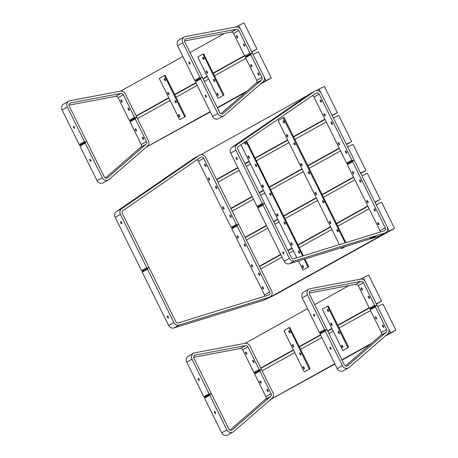 <?xml version="1.0" encoding="UTF-8"?>
<svg xmlns="http://www.w3.org/2000/svg" width="458" height="458" viewBox="0 0 458 458"><rect width="100%" height="100%" fill="white"/><g stroke="black" fill="none" stroke-linecap="round" stroke-linejoin="round"><path stroke-width="0.69" d="M283.176 120.723A1.231 0.481 -115.8 0 0 283.302 122.063A1.231 0.481 -115.8 0 0 284.263 122.927A1.231 0.481 -115.8 0 0 284.389 122.744A1.231 0.481 -115.8 0 0 284.149 121.616A1.231 0.481 -115.8 0 0 283.416 120.735A1.231 0.481 -115.8 0 0 283.176 120.723M283.886 121.175L284.338 122.103M286.679 134.583A1.231 0.481 -115.8 0 0 286.805 135.917A1.231 0.481 -115.8 0 0 287.767 136.787A1.231 0.481 -115.8 0 0 287.893 136.599A1.231 0.481 -115.8 0 0 287.653 135.476A1.231 0.481 -115.8 0 0 286.92 134.595A1.231 0.481 -115.8 0 0 286.679 134.583M287.389 135.03L287.842 135.963M293.939 142.844A1.231 0.481 -115.8 0 0 294.065 144.178A1.231 0.481 -115.8 0 0 295.026 145.049A1.231 0.481 -115.8 0 0 295.152 144.86A1.231 0.481 -115.8 0 0 294.918 143.738A1.231 0.481 -115.8 0 0 294.179 142.856A1.231 0.481 -115.8 0 0 293.939 142.844M294.649 143.291L295.101 144.218M300.849 163.592A1.231 0.481 -115.8 0 0 300.975 164.926A1.231 0.481 -115.8 0 0 301.936 165.796A1.231 0.481 -115.8 0 0 302.062 165.607A1.231 0.481 -115.8 0 0 301.822 164.485A1.231 0.481 -115.8 0 0 301.089 163.603A1.231 0.481 -115.8 0 0 300.849 163.592M301.559 164.038L302.011 164.972M308.371 171.704A1.231 0.481 -115.8 0 0 308.497 173.044A1.231 0.481 -115.8 0 0 309.459 173.908A1.231 0.481 -115.8 0 0 309.585 173.719A1.231 0.481 -115.8 0 0 309.345 172.597A1.231 0.481 -115.8 0 0 308.612 171.716A1.231 0.481 -115.8 0 0 308.371 171.704M309.081 172.151L309.534 173.084M315.281 192.452A1.231 0.481 -115.8 0 0 315.402 193.791A1.231 0.481 -115.8 0 0 316.369 194.661A1.231 0.481 -115.8 0 0 316.489 194.473A1.231 0.481 -115.8 0 0 316.255 193.35A1.231 0.481 -115.8 0 0 315.522 192.463A1.231 0.481 -115.8 0 0 315.281 192.452M315.991 192.904L316.438 193.831M322.672 200.638A1.231 0.481 -115.8 0 0 322.798 201.978A1.231 0.481 -115.8 0 0 323.76 202.842A1.231 0.481 -115.8 0 0 323.886 202.659A1.231 0.481 -115.8 0 0 323.646 201.531A1.231 0.481 -115.8 0 0 322.913 200.65A1.231 0.481 -115.8 0 0 322.672 200.638M323.382 201.091L323.835 202.018M329.583 221.391A1.231 0.481 -115.8 0 0 329.703 222.725A1.231 0.481 -115.8 0 0 330.67 223.596A1.231 0.481 -115.8 0 0 330.79 223.407A1.231 0.481 -115.8 0 0 330.556 222.285A1.231 0.481 -115.8 0 0 329.823 221.403A1.231 0.481 -115.8 0 0 329.583 221.391M330.292 221.838L330.739 222.765M336.974 229.578A1.231 0.481 -115.8 0 0 337.094 230.912A1.231 0.481 -115.8 0 0 338.061 231.782A1.231 0.481 -115.8 0 0 338.187 231.593A1.231 0.481 -115.8 0 0 337.947 230.471A1.231 0.481 -115.8 0 0 337.214 229.584A1.231 0.481 -115.8 0 0 336.974 229.578M337.683 230.025L338.136 230.952M341.061 244.137L341.061 244.137A1.231 0.481 -115.8 0 0 340.815 244.125A1.231 0.481 -115.8 0 0 340.718 244.24M284.08 121.479L284.218 121.765M294.843 143.594L294.981 143.881M301.753 164.342L301.891 164.628M316.186 193.207L316.323 193.494M323.577 201.394L323.714 201.68M330.481 222.141L330.624 222.428M337.878 230.328L338.015 230.614M345.206 242.855L283.17 117.74L278.235 120.483L278.281 120.986L339.401 244.646M340.992 247.864L341.565 248.625L345.372 246.513M345.893 242.643L284.172 117.758L283.536 118.067M342.195 248.322L345.555 246.456M283.811 117.431L283.176 117.74L283.811 117.431L284.172 117.758M365.953 170.519L360.606 173.107L347.668 146.926L353.015 144.339L365.953 170.519L360.755 173.41M245.099 237.296L266.424 225.445M273.529 221.495L277.731 219.164M283.599 215.901L316.232 197.764M322.1 194.507L353.496 177.057M245.248 237.599L266.573 225.748M273.678 221.798L277.88 219.468M283.748 216.205L316.381 198.068M322.249 194.81L353.645 177.361M232.16 211.121L253.486 199.27M260.591 195.32L264.793 192.984M270.661 189.721L303.293 171.59M309.161 168.326L340.557 150.877M233.374 227.122L238.595 224.139L232.069 227.672L231.09 227.294L198.44 161.222A2.307 2.124 60.9 0 0 196.717 159.911M351.658 141.585L346.305 144.173L333.367 117.992L338.714 115.405L351.658 141.585L346.454 144.476M230.798 208.361L252.123 196.511M259.228 192.56L263.43 190.23M269.298 186.967L301.931 168.83M307.799 165.567L339.195 148.123M230.946 208.665L252.272 196.814M259.377 192.864L263.579 190.534M269.447 187.27L302.08 169.134M307.948 165.87L339.344 148.426M217.859 182.187L239.185 170.33M246.29 166.38L250.492 164.05M256.36 160.787L288.992 142.65M294.86 139.392L326.256 121.942M337.357 112.651L332.004 115.239L319.066 89.058L324.419 86.47L337.357 112.651L332.153 115.542M216.497 179.427L237.822 167.576M244.927 163.626L249.129 161.296M254.997 158.033L287.63 139.896M293.498 136.633L324.894 119.189M216.645 179.731L237.971 167.88M245.082 163.93L249.278 161.594M255.146 158.336L287.779 140.2M293.652 136.936L325.043 119.492M200.856 154.747L307.473 95.499M316.364 90.558L319.066 89.058M380.255 199.453L374.907 202.041L361.963 175.866L367.316 173.279L380.255 199.453L375.056 202.344M259.394 266.235L280.72 254.385M287.83 250.434L292.032 248.099M297.9 244.835L330.533 226.704M336.401 223.441L367.797 205.991M259.549 266.539L280.874 254.688M287.979 250.738L292.181 248.402M298.049 245.139L330.682 227.008M336.55 223.744L367.946 206.295M246.456 240.055L267.781 228.204M274.892 224.254L279.094 221.918M284.962 218.655L317.594 200.524M323.462 197.261L354.858 179.817M394.556 228.393L389.203 230.981L376.264 204.8L381.617 202.213L394.556 228.393L273.798 295.496L268.445 298.084L389.203 230.981M260.757 268.989L282.082 257.138M289.193 253.188L293.389 250.852M299.263 247.595L331.895 229.458M337.764 226.195L369.159 208.751M167.325 316.066A1.151 0.452 64.2 0 1 167.33 316.06A1.151 0.452 64.2 0 1 168.229 316.89A1.151 0.452 64.2 0 1 168.344 318.133A1.151 0.452 64.2 0 1 168.332 318.138A1.151 0.452 64.2 0 1 167.433 317.308A1.151 0.452 64.2 0 1 167.325 316.066M238.223 237.994A1.231 0.481 -115.8 0 0 238.343 237.805A1.231 0.481 -115.8 0 0 238.108 236.683A1.231 0.481 -115.8 0 0 237.376 235.801A1.231 0.481 -115.8 0 0 237.13 235.79A1.231 0.481 -115.8 0 0 237.255 237.124A1.231 0.481 -115.8 0 0 238.223 237.994M245.351 246.33A1.231 0.481 -115.8 0 0 245.471 246.141A1.231 0.481 -115.8 0 0 245.236 245.019A1.231 0.481 -115.8 0 0 244.503 244.131A1.231 0.481 -115.8 0 0 244.263 244.125A1.231 0.481 -115.8 0 0 244.383 245.459A1.231 0.481 -115.8 0 0 245.351 246.33M252.518 266.928A1.231 0.481 -115.8 0 0 252.644 266.745A1.231 0.481 -115.8 0 0 252.41 265.617A1.231 0.481 -115.8 0 0 251.677 264.735A1.231 0.481 -115.8 0 0 251.431 264.724A1.231 0.481 -115.8 0 0 251.556 266.064A1.231 0.481 -115.8 0 0 252.518 266.928M259.652 275.264A1.231 0.481 -115.8 0 0 259.772 275.075A1.231 0.481 -115.8 0 0 259.537 273.953A1.231 0.481 -115.8 0 0 258.804 273.071A1.231 0.481 -115.8 0 0 258.558 273.06A1.231 0.481 -115.8 0 0 258.684 274.394A1.231 0.481 -115.8 0 0 259.652 275.264M263.419 288.975A1.231 0.481 -115.8 0 0 263.539 288.786A1.231 0.481 -115.8 0 0 263.304 287.664A1.231 0.481 -115.8 0 0 262.571 286.782A1.231 0.481 -115.8 0 0 262.325 286.771A1.231 0.481 -115.8 0 0 262.451 288.105A1.231 0.481 -115.8 0 0 263.419 288.975M237.387 224.895L237.089 225.891L231.84 228.811L232.137 227.809L238.658 224.277L271.657 291.036A4.614 4.248 -119.1 0 1 270.071 296.916L264.821 299.83A4.614 4.248 -119.1 0 1 264.627 299.933A4.614 4.248 -119.1 0 1 264.071 300.15L173.925 327.951A4.614 4.248 -119.1 0 1 168.613 325.449L142.255 272.121L142.553 271.125L147.802 268.205L147.505 269.201L142.255 272.121M270.071 296.916A4.614 4.248 -119.1 0 1 269.876 297.019A4.614 4.248 -119.1 0 1 269.321 297.236L179.175 325.031A4.614 4.248 -119.1 0 1 173.863 322.529L147.505 269.201M237.089 225.891L269.745 291.958A2.307 2.124 -119.1 0 1 268.577 295.061L178.431 322.856A2.307 2.124 -119.1 0 1 175.775 321.608L149.079 267.592L147.802 268.205M231.84 228.811L264.495 294.878A2.307 2.124 -119.1 0 1 264.73 296.246M237.845 236.236L238.292 237.17M244.973 244.572L245.419 245.499M252.146 265.176L252.593 266.104M259.274 273.506L259.72 274.434M263.041 287.218L263.487 288.151M121.691 223.744A1.151 0.452 64.2 0 1 121.685 223.744A1.151 0.452 64.2 0 1 120.78 222.914A1.151 0.452 64.2 0 1 120.672 221.678A1.151 0.452 64.2 0 1 120.683 221.672A1.151 0.452 64.2 0 1 121.582 222.502A1.151 0.452 64.2 0 1 121.691 223.744M229.962 215.186A1.231 0.481 -115.8 0 0 230.082 216.525A1.231 0.481 -115.8 0 0 231.05 217.39A1.231 0.481 -115.8 0 0 231.17 217.206A1.231 0.481 -115.8 0 0 230.935 216.079A1.231 0.481 -115.8 0 0 230.202 215.197A1.231 0.481 -115.8 0 0 229.962 215.186M230.672 215.638L231.124 216.565M222.828 206.856A1.231 0.481 -115.8 0 0 222.954 208.19A1.231 0.481 -115.8 0 0 223.922 209.06A1.231 0.481 -115.8 0 0 224.042 208.871A1.231 0.481 -115.8 0 0 223.807 207.749A1.231 0.481 -115.8 0 0 223.075 206.867A1.231 0.481 -115.8 0 0 222.828 206.856M223.544 207.302L223.991 208.235M215.661 186.251A1.231 0.481 -115.8 0 0 215.787 187.591A1.231 0.481 -115.8 0 0 216.749 188.456A1.231 0.481 -115.8 0 0 216.874 188.267A1.231 0.481 -115.8 0 0 216.634 187.145A1.231 0.481 -115.8 0 0 215.901 186.263A1.231 0.481 -115.8 0 0 215.661 186.251M216.371 186.704L216.823 187.631M208.527 177.922A1.231 0.481 -115.8 0 0 208.653 179.255A1.231 0.481 -115.8 0 0 209.621 180.126A1.231 0.481 -115.8 0 0 209.741 179.937A1.231 0.481 -115.8 0 0 209.506 178.815A1.231 0.481 -115.8 0 0 208.774 177.933A1.231 0.481 -115.8 0 0 208.527 177.922M209.243 178.368L209.69 179.296M204.766 164.204A1.231 0.481 -115.8 0 0 204.886 165.544A1.231 0.481 -115.8 0 0 205.854 166.414A1.231 0.481 -115.8 0 0 205.974 166.225A1.231 0.481 -115.8 0 0 205.739 165.103A1.231 0.481 -115.8 0 0 205.007 164.216A1.231 0.481 -115.8 0 0 204.766 164.204M205.476 164.657L205.923 165.584M238.595 224.139L205.602 157.38A4.614 4.248 60.9 0 0 199.734 155.096A4.614 4.248 60.9 0 0 199.533 155.199A4.614 4.248 60.9 0 0 199.219 155.394L121.668 208.676A4.614 4.248 60.9 0 0 120.402 214.361L146.76 267.69L147.734 268.067L142.484 270.987L141.505 270.604L146.76 267.69M199.533 155.199L194.284 158.119A4.614 4.248 60.9 0 0 193.969 158.313L116.418 211.596A4.614 4.248 60.9 0 0 115.153 217.281L141.505 270.604M231.09 227.294L236.339 224.374L203.69 158.308A2.307 2.124 60.9 0 0 200.501 157.312L122.95 210.594A2.307 2.124 60.9 0 0 122.315 213.439L149.01 267.455L147.734 268.067M149.01 267.455L142.484 270.987M236.339 224.374L237.318 224.758M233.34 227.059L232.069 227.672M237.198 159.55A1.151 0.452 64.2 0 1 237.192 159.556A1.151 0.452 64.2 0 1 236.288 158.726A1.151 0.452 64.2 0 1 236.179 157.483A1.151 0.452 64.2 0 1 236.191 157.483A1.151 0.452 64.2 0 1 237.089 158.313A1.151 0.452 64.2 0 1 237.198 159.55M345.469 150.997A1.231 0.481 -115.8 0 0 345.59 152.331A1.231 0.481 -115.8 0 0 346.557 153.201A1.231 0.481 -115.8 0 0 346.683 153.012A1.231 0.481 -115.8 0 0 346.443 151.89A1.231 0.481 -115.8 0 0 345.71 151.008A1.231 0.481 -115.8 0 0 345.469 150.997M346.179 151.443L346.632 152.377M338.336 142.667A1.231 0.481 -115.8 0 0 338.462 144.001A1.231 0.481 -115.8 0 0 339.43 144.871A1.231 0.481 -115.8 0 0 339.55 144.682A1.231 0.481 -115.8 0 0 339.315 143.56A1.231 0.481 -115.8 0 0 338.582 142.678A1.231 0.481 -115.8 0 0 338.336 142.667M339.052 143.114L339.498 144.041M331.168 122.063A1.231 0.481 -115.8 0 0 331.294 123.397A1.231 0.481 -115.8 0 0 332.256 124.267A1.231 0.481 -115.8 0 0 332.382 124.078A1.231 0.481 -115.8 0 0 332.142 122.956A1.231 0.481 -115.8 0 0 331.409 122.074A1.231 0.481 -115.8 0 0 331.168 122.063M331.878 122.509L332.331 123.442M324.035 113.733A1.231 0.481 -115.8 0 0 324.161 115.067A1.231 0.481 -115.8 0 0 325.128 115.937A1.231 0.481 -115.8 0 0 325.249 115.748A1.231 0.481 -115.8 0 0 325.014 114.626A1.231 0.481 -115.8 0 0 324.281 113.744A1.231 0.481 -115.8 0 0 324.035 113.733M324.751 114.179L325.197 115.107M320.274 100.016A1.231 0.481 -115.8 0 0 320.394 101.35A1.231 0.481 -115.8 0 0 321.361 102.22A1.231 0.481 -115.8 0 0 321.482 102.031A1.231 0.481 -115.8 0 0 321.247 100.909A1.231 0.481 -115.8 0 0 320.514 100.027A1.231 0.481 -115.8 0 0 320.274 100.016M320.984 100.462L321.43 101.395M347.576 163.483L346.597 163.105L351.847 160.186L352.826 160.563L347.576 163.483L354.103 159.951L321.11 93.192A4.614 4.248 60.9 0 0 315.241 90.907A4.614 4.248 60.9 0 0 315.047 91.01A4.614 4.248 60.9 0 0 314.732 91.205L237.175 144.488A4.614 4.248 60.9 0 0 235.91 150.172L262.268 203.495L263.241 203.879L257.991 206.798L257.018 206.415L262.268 203.495M315.047 91.01L309.791 93.924A4.614 4.248 60.9 0 0 309.476 94.125L231.925 147.402A4.614 4.248 60.9 0 0 230.66 153.087L257.018 206.415M346.597 163.105L313.948 97.033A2.307 2.124 60.9 0 0 312.224 95.722M351.847 160.186L319.197 94.119A2.307 2.124 60.9 0 0 316.009 93.123L238.458 146.405A2.307 2.124 60.9 0 0 237.822 149.245L264.518 203.26L263.241 203.879M264.518 203.26L257.991 206.798M354.103 159.951L352.826 160.563M282.832 251.877A1.151 0.452 64.2 0 1 282.838 251.871A1.151 0.452 64.2 0 1 283.742 252.701A1.151 0.452 64.2 0 1 283.851 253.944A1.151 0.452 64.2 0 1 283.84 253.95A1.151 0.452 64.2 0 1 282.941 253.114A1.151 0.452 64.2 0 1 282.832 251.877M353.731 173.805A1.231 0.481 -115.8 0 0 353.851 173.616A1.231 0.481 -115.8 0 0 353.616 172.494A1.231 0.481 -115.8 0 0 352.883 171.613A1.231 0.481 -115.8 0 0 352.637 171.601A1.231 0.481 -115.8 0 0 352.763 172.935A1.231 0.481 -115.8 0 0 353.731 173.805M360.858 182.135A1.231 0.481 -115.8 0 0 360.978 181.952A1.231 0.481 -115.8 0 0 360.744 180.824A1.231 0.481 -115.8 0 0 360.011 179.942A1.231 0.481 -115.8 0 0 359.77 179.931A1.231 0.481 -115.8 0 0 359.891 181.271A1.231 0.481 -115.8 0 0 360.858 182.135M368.032 202.739A1.231 0.481 -115.8 0 0 368.152 202.55A1.231 0.481 -115.8 0 0 367.917 201.428A1.231 0.481 -115.8 0 0 367.184 200.547A1.231 0.481 -115.8 0 0 366.938 200.535A1.231 0.481 -115.8 0 0 367.064 201.869A1.231 0.481 -115.8 0 0 368.032 202.739M375.159 211.075A1.231 0.481 -115.8 0 0 375.279 210.886A1.231 0.481 -115.8 0 0 375.045 209.758A1.231 0.481 -115.8 0 0 374.312 208.877A1.231 0.481 -115.8 0 0 374.072 208.865A1.231 0.481 -115.8 0 0 374.192 210.205A1.231 0.481 -115.8 0 0 375.159 211.075M378.926 224.786A1.231 0.481 -115.8 0 0 379.047 224.597A1.231 0.481 -115.8 0 0 378.812 223.475A1.231 0.481 -115.8 0 0 378.079 222.594A1.231 0.481 -115.8 0 0 377.833 222.582A1.231 0.481 -115.8 0 0 377.959 223.916A1.231 0.481 -115.8 0 0 378.926 224.786M352.895 160.701L352.597 161.703L347.347 164.617L347.645 163.621L354.171 160.088L387.165 226.847A4.614 4.248 -119.1 0 1 385.579 232.721L380.329 235.641A4.614 4.248 -119.1 0 1 380.134 235.744A4.614 4.248 -119.1 0 1 379.579 235.962L289.433 263.762A4.614 4.248 -119.1 0 1 284.12 261.255L257.762 207.932L258.06 206.936L263.31 204.016L263.012 205.012L257.762 207.932M385.579 232.721A4.614 4.248 -119.1 0 1 385.384 232.824A4.614 4.248 -119.1 0 1 384.829 233.042L294.683 260.842A4.614 4.248 -119.1 0 1 289.37 258.341L263.012 205.012M352.597 161.703L385.252 227.769A2.307 2.124 -119.1 0 1 384.085 230.866L293.939 258.667A2.307 2.124 -119.1 0 1 291.282 257.413L264.587 203.398L263.31 204.016M347.347 164.617L380.003 230.689A2.307 2.124 -119.1 0 1 380.237 232.051M353.353 172.048L353.799 172.975M360.48 180.383L360.927 181.311M367.654 200.982L368.1 201.915M374.781 209.317L375.228 210.245M378.548 223.029L378.995 223.956M375.445 236.557L370.425 238.108L371.965 238.011L375.468 236.586L374.592 236.551L370.184 238.252M373.058 237.359L373.722 237.095M373.425 237.084L374.272 236.809L373.425 237.084M371.936 237.805L371.627 237.925L371.936 237.799M374.581 236.614L374.283 236.763M374.444 236.66L374.123 236.809M374.197 236.832L373.591 237.015M373.94 236.975L373.213 237.192M372.972 237.439L372.629 237.605M372.48 237.713L372.045 237.925M244.606 142.175A1.231 0.481 -115.8 0 0 244.847 143.549A1.231 0.481 -115.8 0 0 245.763 144.327A1.231 0.481 -115.8 0 0 245.883 144.138A1.231 0.481 -115.8 0 0 245.648 143.016A1.231 0.481 -115.8 0 0 244.916 142.135A1.231 0.481 -115.8 0 0 244.715 142.106M245.385 142.57L245.831 143.497M248.173 155.983A1.231 0.481 -115.8 0 0 248.299 157.317A1.231 0.481 -115.8 0 0 249.266 158.187A1.231 0.481 -115.8 0 0 249.387 157.999A1.231 0.481 -115.8 0 0 249.152 156.876A1.231 0.481 -115.8 0 0 248.419 155.989A1.231 0.481 -115.8 0 0 248.173 155.983M248.889 156.43L249.335 157.357M255.438 164.239A1.231 0.481 -115.8 0 0 255.558 165.578A1.231 0.481 -115.8 0 0 256.526 166.443A1.231 0.481 -115.8 0 0 256.646 166.254A1.231 0.481 -115.8 0 0 256.411 165.132A1.231 0.481 -115.8 0 0 255.679 164.25A1.231 0.481 -115.8 0 0 255.438 164.239M256.148 164.685L256.6 165.619M262.342 184.986A1.231 0.481 -115.8 0 0 262.468 186.326A1.231 0.481 -115.8 0 0 263.436 187.196A1.231 0.481 -115.8 0 0 263.556 187.007A1.231 0.481 -115.8 0 0 263.321 185.885A1.231 0.481 -115.8 0 0 262.589 184.998A1.231 0.481 -115.8 0 0 262.342 184.986M263.058 185.438L263.505 186.366M269.871 193.104A1.231 0.481 -115.8 0 0 269.991 194.438A1.231 0.481 -115.8 0 0 270.959 195.308A1.231 0.481 -115.8 0 0 271.079 195.119A1.231 0.481 -115.8 0 0 270.844 193.997A1.231 0.481 -115.8 0 0 270.111 193.116A1.231 0.481 -115.8 0 0 269.871 193.104M270.581 193.551L271.027 194.478M276.775 213.852A1.231 0.481 -115.8 0 0 276.901 215.186A1.231 0.481 -115.8 0 0 277.869 216.056A1.231 0.481 -115.8 0 0 277.989 215.867A1.231 0.481 -115.8 0 0 277.754 214.745A1.231 0.481 -115.8 0 0 277.021 213.863A1.231 0.481 -115.8 0 0 276.775 213.852M277.491 214.298L277.937 215.226M284.166 222.038A1.231 0.481 -115.8 0 0 284.292 223.372A1.231 0.481 -115.8 0 0 285.26 224.243A1.231 0.481 -115.8 0 0 285.38 224.054A1.231 0.481 -115.8 0 0 285.145 222.931A1.231 0.481 -115.8 0 0 284.412 222.05A1.231 0.481 -115.8 0 0 284.166 222.038M284.882 222.485L285.328 223.412M291.076 242.786A1.231 0.481 -115.8 0 0 291.202 244.12A1.231 0.481 -115.8 0 0 292.164 244.99A1.231 0.481 -115.8 0 0 292.29 244.801A1.231 0.481 -115.8 0 0 292.055 243.679A1.231 0.481 -115.8 0 0 291.322 242.797A1.231 0.481 -115.8 0 0 291.076 242.786M291.792 243.232L292.238 244.166M298.467 250.973A1.231 0.481 -115.8 0 0 298.593 252.306A1.231 0.481 -115.8 0 0 299.561 253.177A1.231 0.481 -115.8 0 0 299.681 252.988A1.231 0.481 -115.8 0 0 299.446 251.866A1.231 0.481 -115.8 0 0 298.713 250.984A1.231 0.481 -115.8 0 0 298.467 250.973M299.183 251.419L299.629 252.347M302.314 265.52A1.231 0.481 -115.8 0 0 302.44 266.854A1.231 0.481 -115.8 0 0 303.402 267.724A1.231 0.481 -115.8 0 0 303.528 267.535A1.231 0.481 -115.8 0 0 303.288 266.413A1.231 0.481 -115.8 0 0 302.555 265.531A1.231 0.481 -115.8 0 0 302.314 265.52M303.024 265.966L303.477 266.899M245.574 142.873L245.711 143.159M249.078 156.733L249.215 157.02M263.247 185.742L263.384 186.028M270.77 193.854L270.913 194.14M277.68 214.602L277.817 214.888M285.071 222.788L285.208 223.075M291.981 243.536L292.118 243.822M299.372 251.723L299.509 252.009M240.931 144.705L296.813 257.78M298.404 260.991L303.059 270.02L307.999 267.277L304.209 259.205M240.96 141.196L239.683 142.077M307.953 266.779L308.589 266.47L304.896 258.993M303.305 255.776L246.513 140.869M302.624 255.988L245.923 141.27M303.694 269.716L307.999 267.277M308.589 266.47L308.635 266.968M330.934 323.159A1.231 0.481 -115.8 0 0 331.06 324.493A1.231 0.481 -115.8 0 0 332.027 325.363A1.231 0.481 -115.8 0 0 332.147 325.174A1.231 0.481 -115.8 0 0 331.913 324.052A1.231 0.481 -115.8 0 0 331.18 323.171A1.231 0.481 -115.8 0 0 330.934 323.159M331.649 323.606L332.096 324.539M327.43 309.299A1.231 0.481 -115.8 0 0 327.556 310.639A1.231 0.481 -115.8 0 0 328.523 311.503A1.231 0.481 -115.8 0 0 328.644 311.314A1.231 0.481 -115.8 0 0 328.409 310.192A1.231 0.481 -115.8 0 0 327.676 309.31A1.231 0.481 -115.8 0 0 327.43 309.299M328.146 309.745L328.592 310.679M338.199 331.42A1.231 0.481 -115.8 0 0 338.319 332.754A1.231 0.481 -115.8 0 0 339.286 333.624A1.231 0.481 -115.8 0 0 339.407 333.435A1.231 0.481 -115.8 0 0 339.172 332.313A1.231 0.481 -115.8 0 0 338.439 331.432A1.231 0.481 -115.8 0 0 338.199 331.42M338.909 331.867L339.355 332.794M341.702 345.28A1.231 0.481 -115.8 0 0 341.823 346.614A1.231 0.481 -115.8 0 0 342.79 347.485A1.231 0.481 -115.8 0 0 342.91 347.296A1.231 0.481 -115.8 0 0 342.676 346.174A1.231 0.481 -115.8 0 0 341.943 345.292A1.231 0.481 -115.8 0 0 341.702 345.28M342.412 345.727L342.859 346.654M339.097 332.17L339.241 332.456M342.601 346.03L342.744 346.317M322.541 309.556L342.561 350.067L342.922 350.399L347.857 347.651L327.791 306.642L327.43 306.316L322.495 309.058L322.541 309.556M347.811 347.153L348.446 346.843L328.426 306.333L327.791 306.642M343.557 350.089L347.857 347.651M328.071 306.007L327.43 306.316L328.071 306.007L328.426 306.333M348.446 346.843L348.498 347.341M395.912 330.161L390.56 332.748L377.621 306.568L382.974 303.98L395.912 330.161L385.201 336.115M270.924 399.233L334.775 363.749M341.886 359.799L371.461 343.363M386.432 335.044L390.56 332.748M334.924 364.053L270.712 399.416M342.034 360.103L370.224 344.433M262.113 370.757L294.746 352.626M300.614 349.362L321.837 337.569M328.947 333.619L333.247 331.226M339.12 327.968L370.511 310.518M214.476 411.479A1.151 0.452 64.2 0 1 214.487 411.473A1.151 0.452 64.2 0 1 215.386 412.303A1.151 0.452 64.2 0 1 215.5 413.545A1.151 0.452 64.2 0 1 215.489 413.551A1.151 0.452 64.2 0 1 214.59 412.721A1.151 0.452 64.2 0 1 214.476 411.479M261.026 383.169A1.231 0.481 -115.8 0 0 261.152 382.98A1.231 0.481 -115.8 0 0 260.911 381.858A1.231 0.481 -115.8 0 0 260.178 380.976A1.231 0.481 -115.8 0 0 259.938 380.964A1.231 0.481 -115.8 0 0 260.064 382.298A1.231 0.481 -115.8 0 0 261.026 383.169M268.159 391.498A1.231 0.481 -115.8 0 0 268.279 391.315A1.231 0.481 -115.8 0 0 268.044 390.187A1.231 0.481 -115.8 0 0 267.312 389.306A1.231 0.481 -115.8 0 0 267.066 389.294A1.231 0.481 -115.8 0 0 267.191 390.634A1.231 0.481 -115.8 0 0 268.159 391.498M260.196 370.064L259.898 371.066L254.648 373.98L254.94 372.984L261.466 369.451L273.008 392.804A4.614 4.248 -119.1 0 1 272.092 398.214L233.654 431.613A4.614 4.248 -119.1 0 1 232.99 432.077L227.74 434.997A4.614 4.248 -119.1 0 1 227.54 435.1A4.614 4.248 -119.1 0 1 221.678 432.816L204.566 398.197L204.863 397.195L210.113 394.281L209.816 395.277L204.566 398.197M232.99 432.077A4.614 4.248 -119.1 0 1 232.79 432.18A4.614 4.248 -119.1 0 1 226.928 429.896L209.816 395.277M259.898 371.066L271.096 393.731A2.307 2.124 -119.1 0 1 270.638 396.433L232.206 429.833A2.307 2.124 -119.1 0 1 228.84 428.974L211.39 393.662L210.113 394.281M254.648 373.98L265.846 396.645A2.307 2.124 -119.1 0 1 265.388 399.353L229.99 430.108M260.648 381.411L261.1 382.338M267.781 389.747L268.228 390.674M199.156 380.478A1.151 0.452 64.2 0 1 199.144 380.483A1.151 0.452 64.2 0 1 198.245 379.653A1.151 0.452 64.2 0 1 198.137 378.411A1.151 0.452 64.2 0 1 198.142 378.405A1.151 0.452 64.2 0 1 199.047 379.235A1.151 0.452 64.2 0 1 199.156 380.478M252.764 360.36A1.231 0.481 -115.8 0 0 252.89 361.694A1.231 0.481 -115.8 0 0 253.858 362.564A1.231 0.481 -115.8 0 0 253.978 362.375A1.231 0.481 -115.8 0 0 253.743 361.253A1.231 0.481 -115.8 0 0 253.011 360.372A1.231 0.481 -115.8 0 0 252.764 360.36M253.48 360.807L253.927 361.74M245.637 352.03A1.231 0.481 -115.8 0 0 245.763 353.364A1.231 0.481 -115.8 0 0 246.725 354.234A1.231 0.481 -115.8 0 0 246.851 354.045A1.231 0.481 -115.8 0 0 246.616 352.923A1.231 0.481 -115.8 0 0 245.877 352.042A1.231 0.481 -115.8 0 0 245.637 352.03M246.347 352.477L246.799 353.404M254.877 372.846L253.898 372.469L259.148 369.549L260.127 369.927L254.877 372.846L261.398 369.314L249.856 345.956A4.614 4.248 60.9 0 0 244.978 343.351L194.724 352.832A4.614 4.248 60.9 0 0 193.74 353.158A4.614 4.248 60.9 0 0 193.539 353.261A4.614 4.248 60.9 0 0 191.959 359.141L209.066 393.76L210.045 394.143L204.795 397.057L203.816 396.68L209.066 393.76M193.539 353.261L188.29 356.181A4.614 4.248 60.9 0 0 186.709 362.06L203.816 396.68M259.148 369.549L247.944 346.883A2.307 2.124 60.9 0 0 245.505 345.578L195.251 355.065A2.307 2.124 60.9 0 0 193.866 358.219L211.321 393.525L210.045 394.143M211.321 393.525L204.795 397.057M261.398 369.314L260.127 369.927M253.898 372.469L242.694 349.803A2.307 2.124 60.9 0 0 240.255 348.498L193.619 357.297M314.663 316.289A1.151 0.452 64.2 0 1 314.657 316.289A1.151 0.452 64.2 0 1 313.753 315.459A1.151 0.452 64.2 0 1 313.644 314.222A1.151 0.452 64.2 0 1 313.65 314.217A1.151 0.452 64.2 0 1 314.554 315.047A1.151 0.452 64.2 0 1 314.663 316.289M368.272 296.171A1.231 0.481 -115.8 0 0 368.398 297.505A1.231 0.481 -115.8 0 0 369.366 298.376A1.231 0.481 -115.8 0 0 369.486 298.187A1.231 0.481 -115.8 0 0 369.251 297.065A1.231 0.481 -115.8 0 0 368.518 296.183A1.231 0.481 -115.8 0 0 368.272 296.171M368.988 296.618L369.434 297.545M361.144 287.836A1.231 0.481 -115.8 0 0 361.27 289.175A1.231 0.481 -115.8 0 0 362.232 290.046A1.231 0.481 -115.8 0 0 362.358 289.857A1.231 0.481 -115.8 0 0 362.123 288.735A1.231 0.481 -115.8 0 0 361.385 287.847A1.231 0.481 -115.8 0 0 361.144 287.836M361.854 288.288L362.307 289.216M370.385 308.658L369.406 308.274L374.655 305.36L375.634 305.738L370.385 308.658L376.905 305.12L365.364 281.767A4.614 4.248 60.9 0 0 360.486 279.157L310.232 288.643A4.614 4.248 60.9 0 0 309.247 288.969A4.614 4.248 60.9 0 0 309.047 289.072A4.614 4.248 60.9 0 0 307.467 294.952L324.573 329.571L325.552 329.949L320.302 332.869L319.323 332.491L324.573 329.571M309.047 289.072L303.797 291.986A4.614 4.248 60.9 0 0 302.217 297.866L319.323 332.491M374.655 305.36L363.452 282.695A2.307 2.124 60.9 0 0 361.013 281.389L310.759 290.876A2.307 2.124 60.9 0 0 309.379 294.025L326.829 329.336L325.552 329.949M326.829 329.336L320.302 332.869M376.905 305.12L375.634 305.738M369.406 308.274L358.202 285.609A2.307 2.124 60.9 0 0 355.763 284.304L309.127 293.109M329.983 347.29A1.151 0.452 64.2 0 1 329.995 347.284A1.151 0.452 64.2 0 1 330.894 348.114A1.151 0.452 64.2 0 1 331.008 349.357A1.151 0.452 64.2 0 1 330.997 349.362A1.151 0.452 64.2 0 1 330.098 348.527A1.151 0.452 64.2 0 1 329.983 347.29M376.533 318.98A1.231 0.481 -115.8 0 0 376.659 318.791A1.231 0.481 -115.8 0 0 376.424 317.669A1.231 0.481 -115.8 0 0 375.686 316.787A1.231 0.481 -115.8 0 0 375.445 316.776A1.231 0.481 -115.8 0 0 375.571 318.11A1.231 0.481 -115.8 0 0 376.533 318.98M383.667 327.31A1.231 0.481 -115.8 0 0 383.787 327.121A1.231 0.481 -115.8 0 0 383.552 325.999A1.231 0.481 -115.8 0 0 382.819 325.117A1.231 0.481 -115.8 0 0 382.573 325.106A1.231 0.481 -115.8 0 0 382.699 326.44A1.231 0.481 -115.8 0 0 383.667 327.31M375.703 305.875L375.405 306.871L370.156 309.791L370.448 308.795L376.974 305.263L388.516 328.615A4.614 4.248 -119.1 0 1 387.6 334.025L349.162 367.425A4.614 4.248 -119.1 0 1 348.498 367.889L343.248 370.808A4.614 4.248 -119.1 0 1 343.048 370.911A4.614 4.248 -119.1 0 1 337.185 368.627L320.073 334.002L320.371 333.006L325.621 330.092L325.323 331.088L320.073 334.002M348.498 367.889A4.614 4.248 -119.1 0 1 348.303 367.992A4.614 4.248 -119.1 0 1 342.435 365.707L325.323 331.088M375.405 306.871L386.604 329.537A2.307 2.124 -119.1 0 1 386.146 332.245L347.714 365.639A2.307 2.124 -119.1 0 1 344.347 364.78L326.897 329.474L325.621 330.092M370.156 309.791L381.354 332.456A2.307 2.124 -119.1 0 1 380.896 335.164L345.498 365.919M376.155 317.222L376.608 318.15M383.289 325.552L383.735 326.485M381.611 301.227L376.258 303.814L363.32 277.634L368.673 275.046L381.611 301.227L376.407 304.118M260.751 368.003L293.383 349.872M299.257 346.609L320.474 334.815M327.585 330.865L331.89 328.472M337.758 325.209L369.154 307.765M260.9 368.306L293.538 350.175M299.406 346.912L320.623 335.119M327.733 331.168L332.039 328.775M337.907 325.512L369.303 308.068M245.116 343.328L307.536 308.635M314.646 304.685L349.03 285.574M360.623 279.134L363.32 277.634M292.433 344.559A1.231 0.481 -115.8 0 0 292.559 345.893A1.231 0.481 -115.8 0 0 293.521 346.763A1.231 0.481 -115.8 0 0 293.647 346.574A1.231 0.481 -115.8 0 0 293.412 345.452A1.231 0.481 -115.8 0 0 292.673 344.565A1.231 0.481 -115.8 0 0 292.433 344.559M293.143 345.006L293.595 345.933M288.929 330.699A1.231 0.481 -115.8 0 0 289.055 332.033A1.231 0.481 -115.8 0 0 290.017 332.903A1.231 0.481 -115.8 0 0 290.143 332.714A1.231 0.481 -115.8 0 0 289.908 331.592A1.231 0.481 -115.8 0 0 289.17 330.71A1.231 0.481 -115.8 0 0 288.929 330.699M289.639 331.145L290.091 332.073M299.692 352.815A1.231 0.481 -115.8 0 0 299.818 354.149A1.231 0.481 -115.8 0 0 300.78 355.019A1.231 0.481 -115.8 0 0 300.906 354.83A1.231 0.481 -115.8 0 0 300.671 353.708A1.231 0.481 -115.8 0 0 299.938 352.826A1.231 0.481 -115.8 0 0 299.692 352.815M300.408 353.261L300.854 354.194M303.196 366.675A1.231 0.481 -115.8 0 0 303.322 368.009A1.231 0.481 -115.8 0 0 304.284 368.879A1.231 0.481 -115.8 0 0 304.41 368.69A1.231 0.481 -115.8 0 0 304.175 367.568A1.231 0.481 -115.8 0 0 303.442 366.686A1.231 0.481 -115.8 0 0 303.196 366.675M303.912 367.121L304.358 368.055M289.834 331.449L289.971 331.735M293.338 345.309L293.475 345.595M304.101 367.425L304.238 367.711M284.04 330.957L304.06 371.467L304.415 371.793L309.356 369.051L289.29 328.037L288.924 327.71L283.989 330.453L284.04 330.957M309.31 368.547L309.946 368.238L289.925 327.728L289.29 328.037M305.057 371.484L309.356 369.051M289.565 327.401L288.929 327.71L289.565 327.401L289.925 327.728M309.946 368.238L309.992 368.742M206.318 71.013A1.231 0.481 -115.8 0 0 206.444 72.347A1.231 0.481 -115.8 0 0 207.405 73.217A1.231 0.481 -115.8 0 0 207.531 73.028A1.231 0.481 -115.8 0 0 207.291 71.906A1.231 0.481 -115.8 0 0 206.558 71.024A1.231 0.481 -115.8 0 0 206.318 71.013M207.027 71.459L207.48 72.387M202.814 57.153A1.231 0.481 -115.8 0 0 202.94 58.487A1.231 0.481 -115.8 0 0 203.902 59.357A1.231 0.481 -115.8 0 0 204.028 59.168A1.231 0.481 -115.8 0 0 203.787 58.046A1.231 0.481 -115.8 0 0 203.054 57.164A1.231 0.481 -115.8 0 0 202.814 57.153M203.524 57.599L203.976 58.532M213.577 79.274A1.231 0.481 -115.8 0 0 213.703 80.608A1.231 0.481 -115.8 0 0 214.665 81.478A1.231 0.481 -115.8 0 0 214.791 81.289A1.231 0.481 -115.8 0 0 214.556 80.167A1.231 0.481 -115.8 0 0 213.817 79.28A1.231 0.481 -115.8 0 0 213.577 79.274M214.287 79.721L214.739 80.648M217.081 93.129A1.231 0.481 -115.8 0 0 217.206 94.468A1.231 0.481 -115.8 0 0 218.168 95.338A1.231 0.481 -115.8 0 0 218.294 95.149A1.231 0.481 -115.8 0 0 218.06 94.027A1.231 0.481 -115.8 0 0 217.321 93.14A1.231 0.481 -115.8 0 0 217.081 93.129M217.79 93.581L218.243 94.508M203.718 57.903L203.856 58.189M207.222 71.763L207.359 72.049M214.481 80.024L214.619 80.31M217.985 93.884L218.123 94.171M197.919 57.41L217.945 97.92L218.3 98.247L223.241 95.504L203.175 54.496L202.814 54.164L197.873 56.912L197.919 57.41M223.195 95.006L223.83 94.697L203.81 54.187L203.175 54.496M218.941 97.938L223.241 95.504M203.449 53.861L202.808 54.17L203.449 53.861L203.81 54.187M223.83 94.697L223.876 95.195M271.291 78.015L265.943 80.602L253.005 54.422L258.352 51.834L271.291 78.015L260.579 83.969M146.308 147.087L210.153 111.603M217.264 107.653L246.839 91.216M261.816 82.892L265.943 80.602M210.308 111.907L146.096 147.27M217.413 107.956L245.608 92.287M137.497 118.611L170.13 100.479M175.998 97.216L197.215 85.423M204.325 81.472L208.63 79.079M214.499 75.816L245.894 58.372M89.86 159.332A1.151 0.452 64.2 0 1 89.865 159.327A1.151 0.452 64.2 0 1 90.77 160.157A1.151 0.452 64.2 0 1 90.879 161.399A1.151 0.452 64.2 0 1 90.873 161.405A1.151 0.452 64.2 0 1 89.968 160.575A1.151 0.452 64.2 0 1 89.86 159.332M136.41 131.022A1.231 0.481 -115.8 0 0 136.53 130.833A1.231 0.481 -115.8 0 0 136.295 129.711A1.231 0.481 -115.8 0 0 135.562 128.83A1.231 0.481 -115.8 0 0 135.316 128.818A1.231 0.481 -115.8 0 0 135.442 130.152A1.231 0.481 -115.8 0 0 136.41 131.022M143.537 139.352A1.231 0.481 -115.8 0 0 143.663 139.163A1.231 0.481 -115.8 0 0 143.423 138.041A1.231 0.481 -115.8 0 0 142.69 137.16A1.231 0.481 -115.8 0 0 142.449 137.148A1.231 0.481 -115.8 0 0 142.575 138.482A1.231 0.481 -115.8 0 0 143.537 139.352M135.574 117.918L135.276 118.914L130.026 121.834L130.324 120.838L136.85 117.305L148.392 140.658A4.614 4.248 -119.1 0 1 147.476 146.068L109.038 179.467A4.614 4.248 -119.1 0 1 108.369 179.931L103.119 182.851A4.614 4.248 -119.1 0 1 102.924 182.954A4.614 4.248 -119.1 0 1 97.056 180.67L79.95 146.045L80.242 145.049L85.491 142.135L85.199 143.131L79.95 146.045M108.369 179.931A4.614 4.248 -119.1 0 1 108.174 180.034A4.614 4.248 -119.1 0 1 102.306 177.75L85.199 143.131M135.276 118.914L146.48 141.579A2.307 2.124 -119.1 0 1 146.022 144.287L107.584 177.681A2.307 2.124 -119.1 0 1 104.218 176.828L86.768 141.516L85.491 142.135M130.026 121.834L141.23 144.499A2.307 2.124 -119.1 0 1 140.772 147.207L105.374 177.962M136.032 129.265L136.478 130.192M143.159 137.595L143.612 138.528M74.539 128.332A1.151 0.452 64.2 0 1 74.528 128.332A1.151 0.452 64.2 0 1 73.629 127.501A1.151 0.452 64.2 0 1 73.515 126.265A1.151 0.452 64.2 0 1 73.526 126.259A1.151 0.452 64.2 0 1 74.425 127.089A1.151 0.452 64.2 0 1 74.539 128.332M128.148 108.214A1.231 0.481 -115.8 0 0 128.274 109.548A1.231 0.481 -115.8 0 0 129.236 110.418A1.231 0.481 -115.8 0 0 129.362 110.229A1.231 0.481 -115.8 0 0 129.122 109.107A1.231 0.481 -115.8 0 0 128.389 108.225A1.231 0.481 -115.8 0 0 128.148 108.214M128.858 108.661L129.311 109.594M121.015 99.884A1.231 0.481 -115.8 0 0 121.141 101.218A1.231 0.481 -115.8 0 0 122.109 102.088A1.231 0.481 -115.8 0 0 122.229 101.899A1.231 0.481 -115.8 0 0 121.994 100.777A1.231 0.481 -115.8 0 0 121.261 99.89A1.231 0.481 -115.8 0 0 121.015 99.884M121.731 100.331L122.177 101.258M130.255 120.7L129.276 120.317L134.526 117.403L135.505 117.78L130.255 120.7L136.782 117.168L125.24 93.81A4.614 4.248 60.9 0 0 120.357 91.199L70.103 100.686A4.614 4.248 60.9 0 0 69.118 101.012A4.614 4.248 60.9 0 0 68.923 101.115A4.614 4.248 60.9 0 0 67.337 106.995L84.449 141.614L85.428 141.997L80.179 144.911L79.2 144.533L84.449 141.614M68.923 101.115L63.668 104.035A4.614 4.248 60.9 0 0 62.088 109.909L79.2 144.533M134.526 117.403L123.328 94.737A2.307 2.124 60.9 0 0 120.889 93.432L70.635 102.918A2.307 2.124 60.9 0 0 69.25 106.067L86.699 141.379L85.428 141.997M86.699 141.379L80.179 144.911M136.782 117.168L135.505 117.78M129.276 120.317L118.078 97.651A2.307 2.124 60.9 0 0 115.634 96.346L68.998 105.151M190.047 64.137A1.151 0.452 64.2 0 1 190.036 64.143A1.151 0.452 64.2 0 1 189.137 63.313A1.151 0.452 64.2 0 1 189.022 62.07A1.151 0.452 64.2 0 1 189.034 62.07A1.151 0.452 64.2 0 1 189.933 62.901A1.151 0.452 64.2 0 1 190.047 64.137M243.656 44.025A1.231 0.481 -115.8 0 0 243.782 45.359A1.231 0.481 -115.8 0 0 244.744 46.229A1.231 0.481 -115.8 0 0 244.87 46.04A1.231 0.481 -115.8 0 0 244.629 44.918A1.231 0.481 -115.8 0 0 243.896 44.037A1.231 0.481 -115.8 0 0 243.656 44.025M244.366 44.472L244.818 45.399M236.528 35.69A1.231 0.481 -115.8 0 0 236.649 37.029A1.231 0.481 -115.8 0 0 237.616 37.894A1.231 0.481 -115.8 0 0 237.736 37.711A1.231 0.481 -115.8 0 0 237.502 36.583A1.231 0.481 -115.8 0 0 236.769 35.701A1.231 0.481 -115.8 0 0 236.528 35.69M237.238 36.142L237.685 37.069M245.763 56.511L244.784 56.128L250.034 53.208L251.013 53.592L245.763 56.511L252.289 52.973L240.748 29.621A4.614 4.248 60.9 0 0 235.864 27.011L185.61 36.497A4.614 4.248 60.9 0 0 184.626 36.823A4.614 4.248 60.9 0 0 184.431 36.926A4.614 4.248 60.9 0 0 182.845 42.806L199.957 77.425L200.936 77.803L195.686 80.722L194.707 80.339L199.957 77.425M184.431 36.926L179.181 39.84A4.614 4.248 60.9 0 0 177.595 45.72L194.707 80.339M250.034 53.208L238.836 30.543A2.307 2.124 60.9 0 0 236.397 29.243L186.143 38.724A2.307 2.124 60.9 0 0 184.757 41.878L202.207 77.19L200.936 77.803M202.207 77.19L195.686 80.722M252.289 52.973L251.013 53.592M244.784 56.128L233.586 33.463A2.307 2.124 60.9 0 0 231.141 32.157L184.505 40.962M205.367 95.144A1.151 0.452 64.2 0 1 205.373 95.138A1.151 0.452 64.2 0 1 206.277 95.968A1.151 0.452 64.2 0 1 206.386 97.211A1.151 0.452 64.2 0 1 206.381 97.211A1.151 0.452 64.2 0 1 205.476 96.38A1.151 0.452 64.2 0 1 205.367 95.144M251.917 66.834A1.231 0.481 -115.8 0 0 252.037 66.645A1.231 0.481 -115.8 0 0 251.803 65.523A1.231 0.481 -115.8 0 0 251.07 64.635A1.231 0.481 -115.8 0 0 250.824 64.624A1.231 0.481 -115.8 0 0 250.95 65.963A1.231 0.481 -115.8 0 0 251.917 66.834M259.045 75.164A1.231 0.481 -115.8 0 0 259.171 74.975A1.231 0.481 -115.8 0 0 258.93 73.853A1.231 0.481 -115.8 0 0 258.197 72.971A1.231 0.481 -115.8 0 0 257.957 72.959A1.231 0.481 -115.8 0 0 258.083 74.293A1.231 0.481 -115.8 0 0 259.045 75.164M251.081 53.729L250.784 54.725L245.534 57.645L245.831 56.649L252.358 53.111L263.9 76.469A4.614 4.248 -119.1 0 1 262.984 81.879L224.546 115.273A4.614 4.248 -119.1 0 1 223.882 115.742L218.626 118.662A4.614 4.248 -119.1 0 1 218.432 118.765A4.614 4.248 -119.1 0 1 212.564 116.475L195.457 81.856L195.749 80.86L201.005 77.94L200.707 78.942L195.457 81.856M223.882 115.742A4.614 4.248 -119.1 0 1 223.681 115.845A4.614 4.248 -119.1 0 1 217.813 113.561L200.707 78.942M250.784 54.725L261.987 77.391A2.307 2.124 -119.1 0 1 261.529 80.098L223.092 113.492A2.307 2.124 -119.1 0 1 219.726 112.634L202.276 77.328L201.005 77.94M245.534 57.645L256.738 80.31A2.307 2.124 -119.1 0 1 256.28 83.013L220.882 113.773M251.539 65.076L251.986 66.004M258.667 73.406L259.119 74.333M256.995 49.08L251.642 51.668L238.704 25.488L244.057 22.9L256.995 49.08L251.791 51.972M136.135 115.857L168.767 97.72M174.635 94.463L195.858 82.669M202.963 78.719L207.268 76.326M213.136 73.062L244.532 55.618M136.284 116.16L168.916 98.023M174.784 94.766L196.007 82.972M203.112 79.022L207.417 76.629M213.291 73.366L244.681 55.922M120.494 91.176L182.919 56.489M190.024 52.538L224.414 33.428M236.002 26.988L238.704 25.488M167.811 92.407A1.231 0.481 -115.8 0 0 167.937 93.747A1.231 0.481 -115.8 0 0 168.905 94.611A1.231 0.481 -115.8 0 0 169.025 94.428A1.231 0.481 -115.8 0 0 168.79 93.3A1.231 0.481 -115.8 0 0 168.057 92.419A1.231 0.481 -115.8 0 0 167.811 92.407M168.527 92.859L168.973 93.787M164.308 78.547A1.231 0.481 -115.8 0 0 164.433 79.887A1.231 0.481 -115.8 0 0 165.401 80.757A1.231 0.481 -115.8 0 0 165.521 80.568A1.231 0.481 -115.8 0 0 165.286 79.446A1.231 0.481 -115.8 0 0 164.554 78.558A1.231 0.481 -115.8 0 0 164.308 78.547M165.023 78.999L165.47 79.927M175.076 100.668A1.231 0.481 -115.8 0 0 175.196 102.002A1.231 0.481 -115.8 0 0 176.164 102.873A1.231 0.481 -115.8 0 0 176.29 102.684A1.231 0.481 -115.8 0 0 176.049 101.562A1.231 0.481 -115.8 0 0 175.317 100.68A1.231 0.481 -115.8 0 0 175.076 100.668M175.786 101.115L176.238 102.048M178.58 114.529A1.231 0.481 -115.8 0 0 178.7 115.863A1.231 0.481 -115.8 0 0 179.668 116.733A1.231 0.481 -115.8 0 0 179.794 116.544A1.231 0.481 -115.8 0 0 179.553 115.422A1.231 0.481 -115.8 0 0 178.82 114.54A1.231 0.481 -115.8 0 0 178.58 114.529M179.29 114.975L179.742 115.903M165.212 79.303L165.349 79.589M168.716 93.163L168.853 93.449M175.981 101.418L176.118 101.705M179.484 115.279L179.622 115.565M159.418 78.81L179.439 119.32L179.799 119.647L184.734 116.899L164.668 75.891L164.313 75.564L159.373 78.307L159.418 78.81M184.689 116.401L185.33 116.092L165.304 75.581L164.668 75.891M180.441 119.338L184.734 116.899M164.949 75.255L164.308 75.564L164.949 75.255L165.304 75.581M185.33 116.092L185.376 116.595M264.071 300.15L269.321 297.236M264.495 294.878L269.745 291.958M168.613 325.449L173.863 322.529M173.925 327.951L179.175 325.031M199.219 155.394L193.969 158.313M203.69 158.308L198.44 161.222M120.402 214.361L115.153 217.281M121.668 208.676L116.418 211.596M314.732 91.205L309.476 94.125M319.197 94.119L313.948 97.033M235.91 150.172L230.66 153.087M237.175 144.488L231.925 147.402M379.579 235.962L384.829 233.042M380.003 230.689L385.252 227.769M284.12 261.255L289.37 258.341M289.433 263.762L294.683 260.842M221.678 432.816L226.928 429.896M231.496 430.222L232.206 429.833M265.388 399.353L270.638 396.433M265.846 396.645L271.096 393.731M191.959 359.141L186.709 362.06M195.251 355.065L194.163 355.666M245.505 345.578L240.255 348.498M247.944 346.883L242.694 349.803M307.467 294.952L302.217 297.866M310.759 290.876L309.677 291.477M361.013 281.389L355.763 284.304M363.452 282.695L358.202 285.609M337.185 368.627L342.435 365.707M347.004 366.034L347.714 365.639M380.896 335.164L386.146 332.245M381.354 332.456L386.604 329.537M97.056 180.67L102.306 177.75M106.874 178.076L107.584 177.681M140.772 147.207L146.022 144.287M141.23 144.499L146.48 141.579M67.337 106.995L62.088 109.909M70.635 102.918L69.547 103.519M120.889 93.432L115.634 96.346M123.328 94.737L118.078 97.651M182.845 42.806L177.595 45.72M186.143 38.724L185.055 39.331M236.397 29.243L231.141 32.157M238.836 30.543L233.586 33.463M212.564 116.475L217.813 113.561M222.382 113.887L223.092 113.492M256.28 83.013L261.529 80.098M256.738 80.31L261.987 77.391"/></g></svg>
